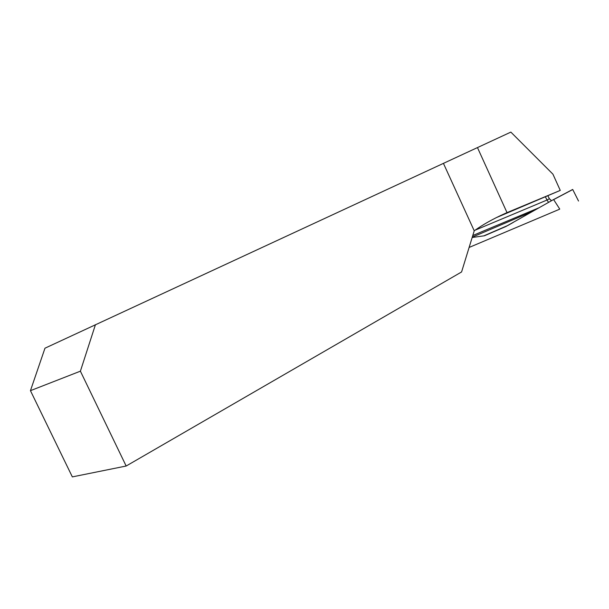 <?xml version="1.0" encoding="UTF-8"?>
<svg xmlns="http://www.w3.org/2000/svg" width="609" height="609" viewBox="0 0 609 609"><rect width="100%" height="100%" fill="white"/><g stroke="black" fill="none" stroke-linecap="round" stroke-linejoin="round"><path stroke-width="0.91" d="M496.259 217.657L560.257 190.404L507.023 212.625L477.464 147.584L44.975 348.196L30.45 390.666L80.396 371.178L95.438 324.681M560.257 190.404L552.934 174.174L510.852 132.107L477.464 147.584M30.45 390.666L72.342 476.893L126.162 466.022L80.396 371.178M126.162 466.022L461.576 271.964L474.228 230.803L443.436 163.379M474.228 230.803C482.739 224.683 493.016 218.905 505.067 213.485L507.267 212.518M559.564 209.222L469.113 247.452M539.247 207.669L480.113 232.425M479.945 232.501L473.985 235.021M553.642 199.607L572.734 189.528L553.642 199.607L559.732 209.047M553.391 199.645L505.805 226.556L484.444 235.767L472.165 237.495M507.952 225.421L513.311 222.376M475.043 230.217L547.034 200.026L548.564 202.386M484.383 235.622L507.876 225.459M578.527 201.031L572.734 189.528M545.367 196.798L547.034 200.026L549.303 198.77L551.48 200.734M532.768 211.346L472.279 237.145M506.581 226.167L485.167 235.325M472.774 235.523L479.961 232.509L472.759 235.584M549.371 198.709L547.841 195.755M551.533 200.704L549.379 198.74M506.673 226.114L484.772 235.477M553.414 199.638L572.666 189.468"/></g></svg>
